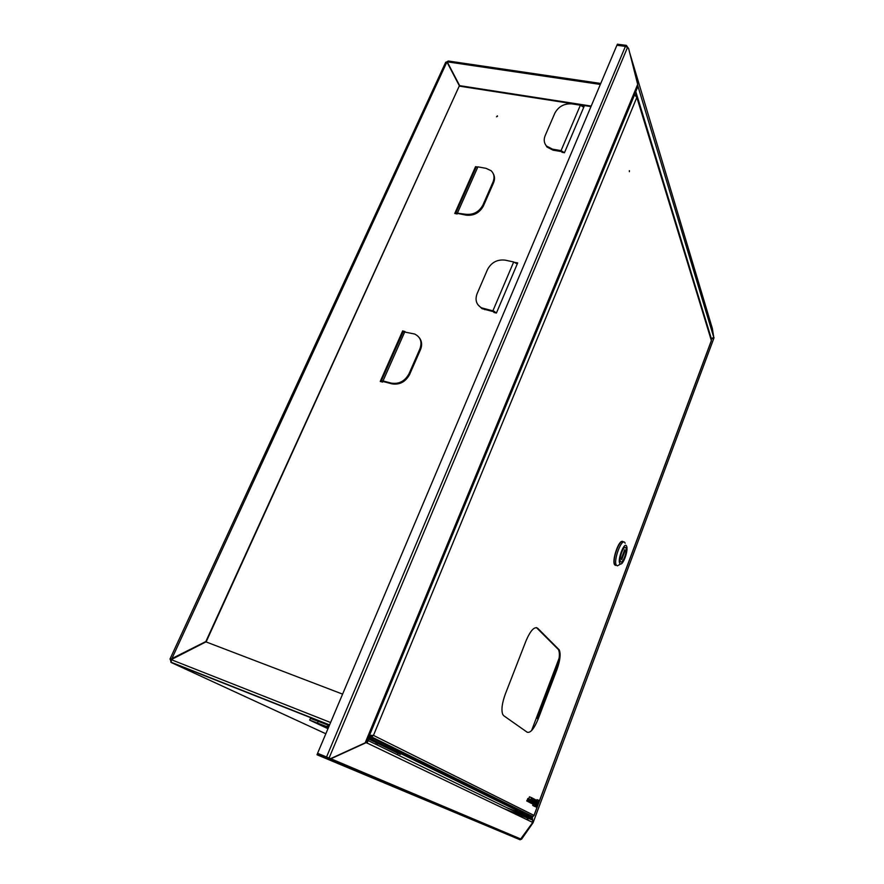 <?xml version="1.0" encoding="UTF-8"?>
<svg xmlns="http://www.w3.org/2000/svg" width="884" height="884" viewBox="0 0 884 884"><rect width="100%" height="100%" fill="white"/><g stroke="black" fill="none" stroke-linecap="round" stroke-linejoin="round"><path stroke-width="1.33" d="M368.274 740.637L368.606 739.82L367.81 739.422M522.93 816.02L527.196 817.733L522.93 816.02M527.372 816.96L522.996 815.523M712.305 328.284L713.797 337.423L711.322 338.539L635.784 91.571M628.27 48.145L626.369 45.393L617.397 44.2L617.054 44.985L626.038 46.189L626.369 45.393M636.944 88.765L637.784 85.461M329.257 758.074L326.936 757.544L326.483 758.627L330.76 758.848L366.02 742.715L367.6 739.93M365.81 742.416L532.743 822.44L520.112 839.778L317.002 754.759L520.112 839.778M326.936 757.544L317.466 753.676L317.002 754.759M329.301 725.565L327.434 724.825M171.286 662.304L171.198 659.652L205.95 641.872L342.594 694.128M171.441 659.519L170.977 660.127M171.209 659.486L170.303 659.387L171.187 662.503L329.489 725.112M447.304 61.582L446.641 61.935M367.611 740.317L531.516 819.645L531.682 817.656M637.784 85.704L713.797 337.423M502.996 808.219L531.516 819.645L531.604 818.816L531.516 819.38M531.627 818.562L531.693 817.678M445.68 62.311L446.917 61.979L459.36 85.803L205.85 641.541L170.303 659.387M446.917 61.979L171.485 659.497M459.36 85.803L206.116 641.928M591.197 106.069L459.647 85.649L447.205 61.825L448.199 60.996L600.755 83.461M600.346 84.433L447.205 61.825L459.934 86.223L590.976 106.588M459.647 85.649L459.934 86.223M627.529 47.416L625.408 46.388L616.91 45.25L317.577 753.301L330.616 758.638L365.18 742.825L367.313 740.637L637.353 87.77L637.684 84.4L628.612 48.487L627.529 47.416L329.091 758.008L521.096 839.137M326.969 724.67L310.406 718.394M329.135 725.963L326.229 726.416L309.676 720.095L327.975 728.703M377.711 743.455L377.114 744.914M376.308 742.77L375.711 744.229M397.281 754.671L397.844 753.267M521.56 839.225L532.953 822.905L532.279 817.866L506.841 807.7M712.382 328.715L713.808 337.589M520.665 816.672L521.118 815.479M532.787 816.507L532.279 817.866L507.051 807.799L531.494 817.578M711.333 339.39L714.04 337.688M532.588 821.7L532.555 818.617M504.377 802.716L506.919 803.722M559.13 658.182L531.56 730.626M504.234 802.407L506.709 803.622M496.521 116.776L497.471 116.29M496.62 116.799L497.394 115.837L496.62 116.799M328.505 757.765L317.577 753.301M380.728 381.579L403.38 331.478M583.131 106.522L584.004 106.666M516.234 263.045L517.516 263.322M455.249 213.597L476.056 167.352M383.115 381.026L382.65 382.087L380.231 381.446L402.651 330.925L405.038 331.555M582.169 105.826L584.225 106.146L564.456 152.733L561.959 152.302M515.14 262.449L517.692 262.913L496.41 313.046L493.88 312.461L494.355 311.356M457.15 213.972L454.763 213.497L475.548 166.656L476.653 166.866M475.548 166.656L475.835 167.209M545.152 144.07L546.931 146.998L552.997 150.147L561.451 151.595M583.727 107.307L580.379 105.196L571.959 103.881C564.202 103.395 558.5 106.489 554.854 113.152L545.141 135.694C543.561 139.672 544.014 143.109 546.511 146.037L552.588 149.175L561.053 150.634L564.456 152.722M562.158 151.827L562.953 152.468M458.122 213.541L466.266 215.166C473.879 215.917 479.592 212.856 483.415 205.961L493.515 182.9C494.907 179.562 494.83 176.513 493.305 173.761M477.901 166.855L476.111 167.242L455.835 212.956L465.757 214.282C473.382 215.033 479.095 211.95 482.929 205.055L493.04 181.982C494.819 177.441 494.167 173.673 491.051 170.678L486.023 168.336L477.901 166.855L457.603 212.646M455.912 213.729L455.835 212.956M477.802 304.615L481.979 308.638L493.394 311.665M517.228 263.996L513.692 261.962L505.151 260.139C497.272 259.255 491.393 262.382 487.515 269.521L477.073 293.764C474.852 299.908 476.321 304.604 481.471 307.82L492.896 310.848L496.488 312.859M494.112 311.919L495.128 312.748M383.645 381.656L391.888 383.844C399.612 385.037 405.513 381.932 409.59 374.529L420.486 349.655C422.309 345.125 421.933 341.169 419.347 337.776M381.766 381.855L381.313 380.949L383.026 380.927L391.281 383.115C399.004 384.308 404.916 381.203 409.005 373.788L419.911 348.882C422.331 341.975 420.574 337.025 414.662 334.03L403.148 331.71M529.461 815.567L522.853 812.904L529.461 815.567M629.353 171.695L629.386 170.656L629.353 171.695M503.758 715.742L527.207 732.239C530.455 733.212 534.124 728.77 538.201 718.913L556.898 669.74C560.147 660.525 560.92 653.906 559.229 649.873L537.671 628.226C534.356 626.314 530.466 630.513 526.024 640.823L505.361 693.962C501.979 703.31 501.129 710.184 502.808 714.581L503.758 715.742M538.201 718.913L537.472 718.648L556.169 669.486C559.417 660.271 560.191 653.652 558.489 649.63L536.411 627.585M533.848 815.755L531.87 816.65L519.704 811.799L372.109 739.565M371.302 735.853L370.076 735.753L369.645 736.803L371.578 736.891L373.468 735.4L369.523 735.289M371.6 737.764L369.004 736.549M370.076 735.753L369.435 735.499M634.513 94.632L636.834 97.395L636.657 95.594L635.055 94.897M634.635 94.654L369.545 735.245M636.922 96.444L711.366 340.583M635.242 94.422L634.635 94.334M368.661 737.366L372.882 739.322L373.192 738.582L368.971 736.626M371.711 739.433L370.694 739.002L371.711 739.433M369.733 738.692L371.302 739.289L369.755 738.681M371.81 739.433L370.893 739.057L371.81 739.433M369.932 738.571L369.059 738.317M620.59 561.66L620.601 561.683C622.502 564.788 627.828 550.4 625.773 547.771L625.728 547.715C623.839 544.599 618.48 559.119 620.59 561.66M623.364 542.135L623.308 542.113C620.203 537.041 611.452 560.721 614.944 564.821L616.446 565.296M625.165 543.229L624.811 542.566C621.717 537.494 612.966 561.185 616.446 565.274L617.386 565.848L619.297 564.754M626.469 545.892C624.148 541.583 617.165 560.279 619.883 563.55L620.612 564.003C623.242 564.544 628.005 551.528 626.855 546.953L626.469 545.892M615.496 565.417L614.723 564.876C611.452 561.196 618.888 539.229 622.59 541.505M614.723 564.876L614.91 564.92C611.374 560.788 620.214 536.897 623.353 542.014M625.784 547.782L625.728 547.715C623.85 544.61 618.502 559.053 620.579 561.638L620.601 561.683C622.491 564.777 627.817 550.467 625.784 547.782M621.728 559.638L625.143 550.544L624.645 549.771L621.22 558.876L621.728 559.638M624.436 550.334L625.143 550.544M534.908 800.329L534.378 801.733L533.483 801.258L533.715 803.523L532.732 803.004L532.455 803.722L533.98 804.528L535.605 799.81L534.212 799.059L533.925 799.799L534.908 800.329L533.693 799.854L533.914 798.893L532.754 798.385M534.124 802.429L532.908 801.943M530.444 802.904L533.98 804.528M532.455 803.722L530.433 802.926M533.483 798.661L532.477 800.716L532.234 797.987L530.466 802.672L531.019 802.959L532.113 801.423L532.279 803.633L533.693 799.854M532.279 803.633L529.737 802.462M532.234 797.987L529.494 796.804L528.72 798.86M531.792 800.694L531.129 800.44M528.455 801.854L531.019 802.959M530.466 802.672L528.444 801.876M531.726 803.335L529.704 802.539M531.527 797.611L530.72 799.777L529.836 799.302L529.549 800.064L530.433 800.528L530.035 801.578L529.052 801.059L528.776 801.788L530.323 802.595L531.958 797.843M530.323 802.595L526.742 800.981L527.019 800.252L529.052 801.059M529.836 799.302L527.792 798.495L528.046 800.661M529.549 800.064L527.516 799.258M530.433 800.528L528.4 799.733M528.776 801.788L526.742 800.981M537.649 801.899L536.024 802.55L535.516 803.91L537.45 801.821M536.024 802.55L534.886 802.108M535.516 803.91L534.378 803.468M536.19 807.037L537.339 803.224L536.19 807.037L533.859 806.02M535.859 806.849L533.848 806.053M538.975 800.407L534.665 806.175L532.665 805.379L535.019 806.374L538.975 800.407L536.975 799.622L536.389 800.385M535.174 804.838L534.035 804.396M533.107 804.186L532.665 805.379M535.638 806.727L533.262 805.722L535.638 806.727L537.483 802.506M537.594 802.55L535.273 806.517M537.461 801.81L536.776 800.539L536.323 801.755L537.317 801.755M536.776 800.539L535.549 800.053M536.323 801.755L535.185 801.302M368.772 739.013L400.22 754.339L400.562 753.488M368.738 739.079L400.22 754.339M712.327 328.351L629.651 52.609M171.187 662.503L325.831 733.764M531.792 818.893L527.417 817.148M523.052 815.391L521.262 814.683M330.583 722.515L171.198 659.652M328.494 727.488L326.229 726.416M318.262 721.222L317.522 722.957M527.638 819.998L528.256 818.341M527.56 818.065L526.952 819.678M637.684 84.4L365.18 742.825M625.408 46.388L326.55 756.958M561.053 150.634L580.379 105.196M552.997 150.147L552.588 149.175M493.515 182.9L493.04 181.982M483.415 205.961L482.929 205.055M466.266 215.166L465.757 214.282M492.896 310.848L513.692 261.962M484.819 309.687L484.322 308.87M404.916 331.522L383.026 380.927M420.486 349.655L419.911 348.882M409.59 374.529L409.005 373.788M391.888 383.844L391.281 383.115M533.991 815.391L711.399 340.495L636.834 97.395L373.468 735.4L533.991 815.391M373.147 738.527L531.87 816.65M536.897 627.96L537.671 628.226M558.08 649.099L558.821 649.342M556.169 669.486L556.898 669.74M369.015 738.438L372.882 739.322M368.451 737.886L369.037 738.372M401.06 752.262L401.336 751.588M527.472 816.993L527.251 817.578M520.787 839.513L329.633 759.146M170.844 662.127L329.577 724.902M445.724 62.211L169.971 659.088M328.815 726.725L328.218 726.438M310.406 718.372L309.676 720.095M713.985 337.953L533.185 822.418M546.931 146.998L546.511 146.037M481.979 308.638L481.471 307.82M403.192 331.633L381.313 380.949M533.008 816.606L371.578 736.891M711.443 340.561L534.002 815.589M558.489 649.63L559.229 649.873M620.612 564.003L617.386 565.848M614.966 564.843L616.468 565.296M367.037 743.201L368.042 740.781M368.473 739.731L369.114 738.173M400.728 753.566L400.375 754.439"/></g></svg>
